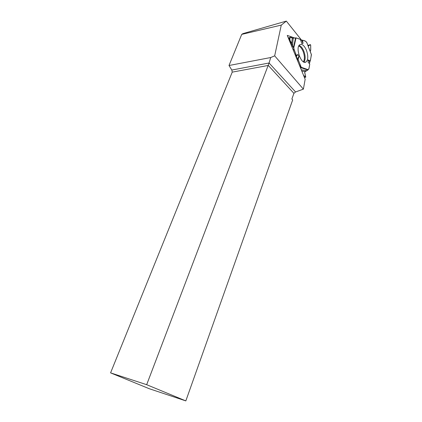 <?xml version="1.0" encoding="UTF-8"?>
<svg xmlns="http://www.w3.org/2000/svg" width="422" height="422" viewBox="0 0 422 422"><rect width="100%" height="100%" fill="white"/><g stroke="black" fill="none" stroke-linecap="round" stroke-linejoin="round"><path stroke-width="0.63" d="M308.202 69.688L304.673 72.041L305.781 77.136L303.529 75.306L305.649 77.136L305.138 74.372C304.494 72.705 304.689 71.619 305.739 71.118C309.49 69.983 309.136 67.283 309.753 64.065L308.893 68.886L308.202 69.688L301.276 67.293L300.77 68.528C300.517 64.846 299.187 61.306 296.782 57.909C295.479 52.676 293.723 47.897 291.518 43.566C288.711 39.209 289.867 35.828 292.409 38.17C296.84 37.458 298.117 38.74 300.337 39.383L296.044 37.874L293.19 38.186L292.435 46.241L291.264 42.585L289.408 39.351L288.949 39.51M288.69 38.887L290.652 37.21L292.23 38.101L293.19 38.186M308.181 46.225C309.099 45.207 309.938 44.837 310.692 45.107L310.671 50.302L310.239 51.51M311.42 54.733L311.32 54.47C311.061 57.434 310.407 60.478 309.347 63.601L309.579 61.781L310.323 60.868L311.42 54.733L306.747 42.448L305.739 41.277L302.521 40.148L301.646 40.196L303.028 43.387L302.521 40.148M298.164 59.666L297.167 58.98L298.987 56.416L298.164 59.666L301.276 67.293M297.167 58.98L296.291 56.532L296.545 55.704L297.8 54.412L298.987 56.416M292.435 46.241L293.791 47.76L294.108 49.733L296.545 55.704M306.747 42.448L306.926 42.933C305.312 39.979 303.107 40.702 300.511 39.858L301.646 40.196M308.218 46.198L310.355 44.626L307.928 45.434L310.365 44.616L310.692 45.048L310.724 49.949L310.217 51.574M288.337 38.017L290.663 37.205L288.342 38.022M310.323 60.868L308.049 59.882L308.071 62.129L309.753 64.065M303.028 43.387L301.883 43.63L300.337 39.383M306.425 50.218C308.355 55.894 308.218 59.808 306.008 61.976C301.508 65.378 295.015 47.781 299.715 44.764C302.031 43.635 304.267 45.455 306.425 50.218M308.049 59.882L309.579 61.781M296.291 56.532L297.8 54.412M289.318 38.666L289.408 39.351M185.828 400.9L146.671 384.69L110.575 372.869L149.246 388.709L185.828 400.9L292.683 99.909L291.871 99.038L293.918 93.331L295.558 91.964L269.083 62.999L270.718 57.529L229.004 65.505L241.722 34.382L281.268 25.104L274.675 55.846L303.386 89.142L305.159 79.304L287.271 35.401L294.64 37.985M146.671 384.69L269.083 62.999L231.826 70.047L232.227 72.136L268.281 65.436L293.918 93.331M295.558 91.964L303.386 89.142M274.675 55.846L270.718 57.529M241.722 34.382L242.924 33.628L286.338 21.1L301.577 40.174M286.338 21.1L281.268 25.104M110.575 372.869L232.227 72.136M231.826 70.047L229.004 65.505M305.122 71.608L301.783 71.023M301.287 69.799L306.409 70.711M291.634 44.416L292.23 38.101M294.108 49.733L293.232 50.028M304.394 77.432L305.565 77.078M298.76 46.024C300.438 46.731 301.883 48.53 303.096 51.415C304.695 55.846 304.805 59.312 303.423 61.812M290.331 42.907L291.264 42.585M290.589 43.545L291.475 43.244M293.084 49.659L294.007 49.353M296.044 37.874L293.791 47.76M307.749 70.005L301.261 67.768M299.071 45.471C300.891 46.061 302.474 47.939 303.824 51.12C305.539 55.941 305.591 59.597 303.972 62.087M293.506 47.111L295.622 37.853M304.731 62.271L306.008 61.976M306.852 42.617L311.42 54.623M305.723 77.152L304.441 77.537"/></g></svg>
